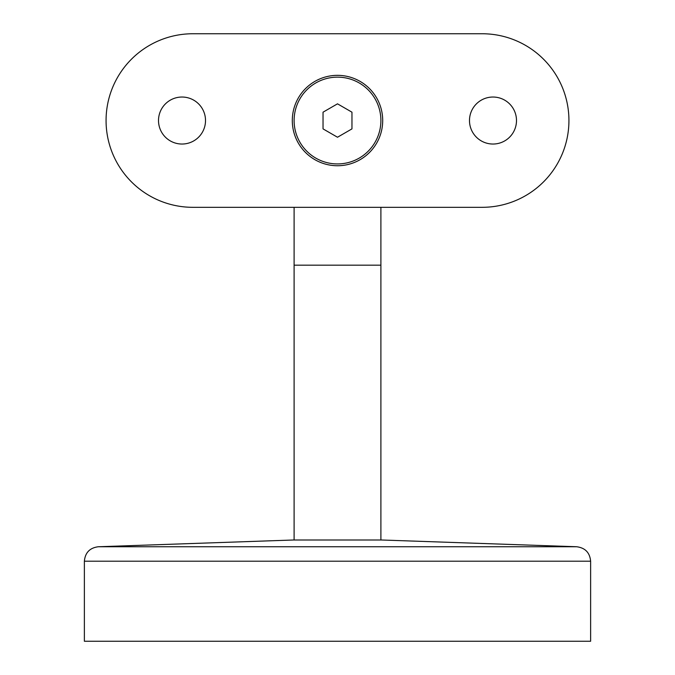 <?xml version="1.0" encoding="UTF-8"?>
<svg xmlns="http://www.w3.org/2000/svg" width="675" height="675" viewBox="0 0 675 675"><rect width="100%" height="100%" fill="white"/><g stroke="black" fill="none" stroke-linecap="round" stroke-linejoin="round"><path stroke-width="1.01" d="M380.894 540L380.894 207.318M294.106 540L294.106 265.182L380.894 265.182M98.339 546.75L293.38 540L381.62 540L576.661 546.75L98.339 546.75C89.817 547.83 85.16 552.648 84.375 561.203L590.625 561.203C589.84 552.648 585.183 547.83 576.661 546.75M84.375 561.203L84.375 641.25L590.625 641.25L590.625 561.203M380.894 120.538A43.394 43.394 0 0 0 337.5 77.144A43.394 43.394 0 0 0 294.106 120.538A43.394 43.394 0 0 0 337.5 163.932A43.394 43.394 0 0 0 380.894 120.538M351.962 112.185L337.5 103.832L323.038 112.185L323.038 128.883L337.5 137.236L351.962 128.883L351.962 112.185M292.3 120.538A45.2 45.2 0 0 0 337.5 165.738A45.2 45.2 0 0 0 382.7 120.538A45.2 45.2 0 0 0 337.5 75.338A45.2 45.2 0 0 0 292.3 120.538M469.488 120.538A23.507 23.507 0 0 0 492.995 144.037A23.507 23.507 0 0 0 516.493 120.538A23.507 23.507 0 0 0 492.995 97.031A23.507 23.507 0 0 0 469.488 120.538M158.507 120.538A23.507 23.507 0 0 0 182.005 144.037A23.507 23.507 0 0 0 205.512 120.538A23.507 23.507 0 0 0 182.005 97.031A23.507 23.507 0 0 0 158.507 120.538M106.068 120.538A86.788 86.788 0 0 0 192.856 207.318L482.144 207.318A86.788 86.788 0 0 0 568.932 120.538A86.788 86.788 0 0 0 482.144 33.75L192.856 33.75A86.788 86.788 0 0 0 106.068 120.538M294.106 265.182L294.106 207.318"/></g></svg>
